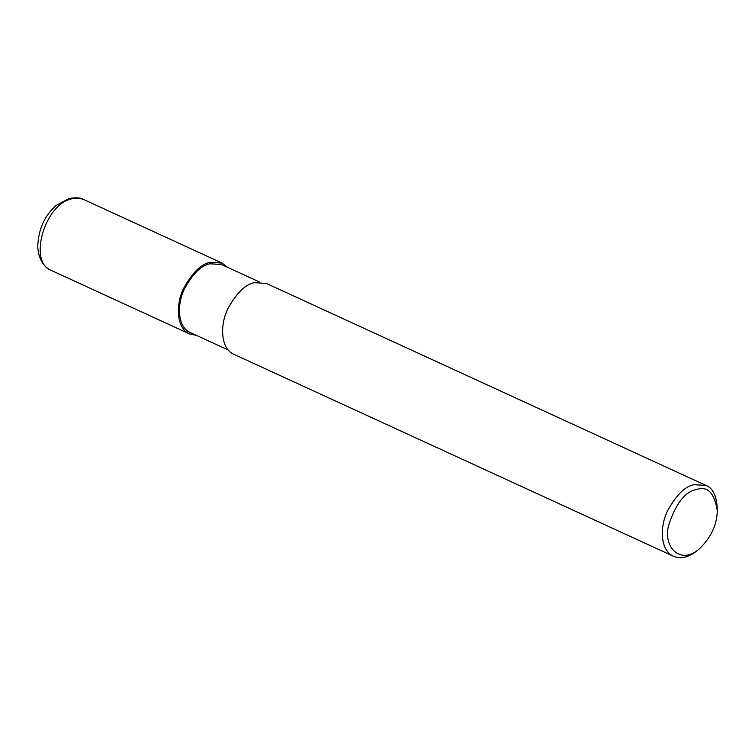 <?xml version="1.0" encoding="UTF-8"?>
<svg xmlns="http://www.w3.org/2000/svg" width="755" height="755" viewBox="0 0 755 755"><rect width="100%" height="100%" fill="white"/><g stroke="black" fill="none" stroke-linecap="round" stroke-linejoin="round"><path stroke-width="1.13" d="M196.357 335.352L189.505 333.918C175.924 328.01 175.811 303.954 183.578 288.486C192.327 272.602 201.179 263.891 210.154 262.344L222.055 263.08L227.604 267.345M228.208 349.99L190.156 332.502C177.114 326.83 177.01 303.736 184.465 288.882C192.865 273.64 201.368 265.279 209.984 263.788L221.404 264.495L259.456 281.974M699.687 548.555L697.714 550.225C688.985 557.332 680.906 559.342 673.488 556.275L233.757 354.255C220.177 348.338 220.064 324.282 227.831 308.814C236.57 292.94 245.432 284.22 254.407 282.672L266.307 283.408L706.038 485.427C712.644 487.975 716.372 495.422 717.231 507.747L717.25 510.333C717.212 524.272 711.361 537.013 699.687 548.555C680.699 565.778 662.739 547.224 668.619 525.338C675.848 503.462 685.134 491.543 696.469 489.58C707.369 485.729 714.296 492.647 717.25 510.333M673.488 556.275C659.898 550.357 659.794 526.31 667.562 510.833C676.301 494.959 685.163 486.239 694.138 484.691L706.038 485.427M189.505 333.918L51.227 270.394C27.831 262.193 44.8 203.803 71.876 198.81L79.417 198.282L83.777 199.556L222.055 263.08M71.876 198.81L69.007 198.508C75.925 197.3 80.87 197.659 83.852 199.594M51.331 270.432C48.745 269.535 38.618 263.967 37.75 246.545C38.401 229.246 44.573 215.524 56.266 205.379L69.026 198.508"/></g></svg>
